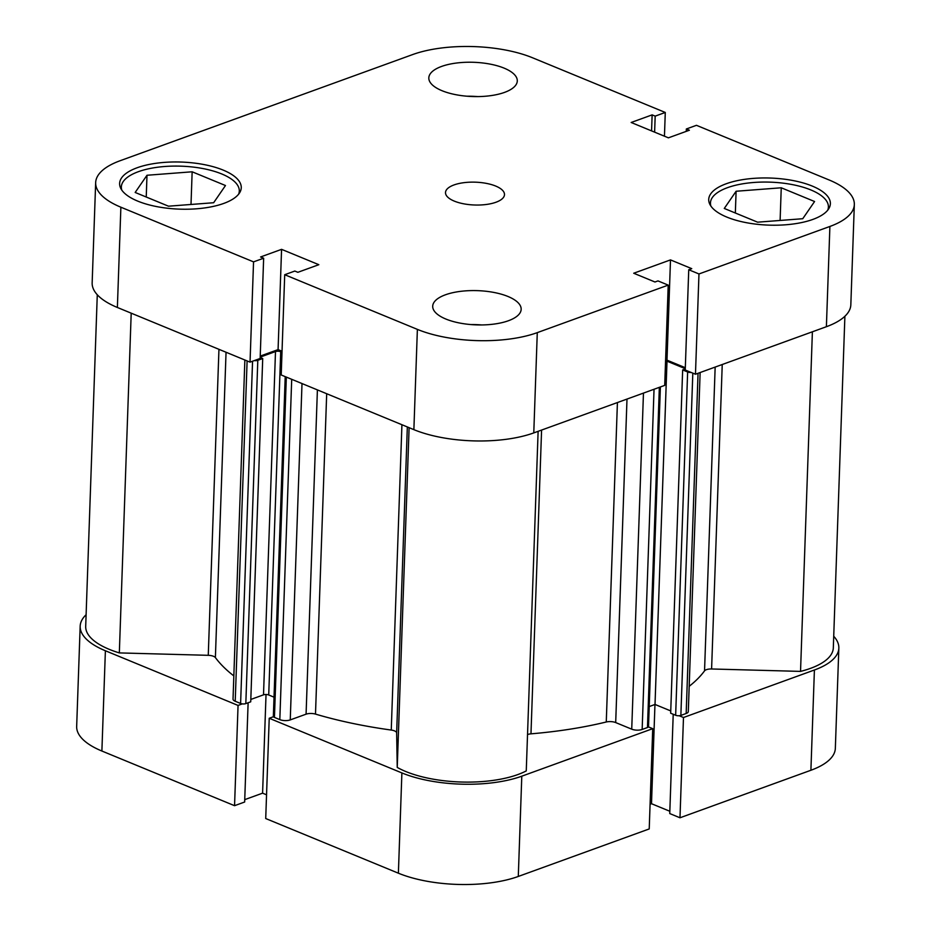 <?xml version="1.0" encoding="UTF-8"?>
<svg xmlns="http://www.w3.org/2000/svg" width="931" height="931" viewBox="0 0 931 931"><rect width="100%" height="100%" fill="white"/><g stroke="black" fill="none" stroke-linecap="round" stroke-linejoin="round"><path stroke-width="1.4" d="M679.176 715.741L683.482 717.51L814.404 670.006A84.837 32.829 2 0 0 838.843 648.092A84.837 32.829 2 0 0 833.722 636.245M683.482 717.51L679.979 817.779L810.901 770.263L814.404 670.006M269.222 718.267L265.719 818.535L398.387 873.197L401.889 772.928L269.222 718.267L273.47 716.73M86.106 614.728A84.837 32.829 2 0 0 80.171 626.191A84.837 32.829 2 0 0 105.389 650.757L101.886 751.026A84.837 32.829 -178 0 1 76.668 726.459L80.171 626.191M242.304 703.883L238.057 705.43L105.389 650.757M401.889 772.928A84.837 32.829 2 0 0 521.791 776.186L652.724 728.67L648.418 726.902M838.843 648.092L835.34 748.361A84.837 32.829 -178 0 1 810.901 770.263M673.218 714.263L669.75 813.566L679.979 817.779M650.082 804.233L651.502 803.709L669.831 811.262M521.791 776.186L518.288 876.455L649.221 828.939L652.724 728.67M518.288 876.455A84.837 32.829 -178 0 1 398.387 873.197M244.737 799.636L262.589 793.165L266.557 794.795M238.057 705.43L234.554 805.687L244.655 802.022L248.123 702.765M234.554 805.687L101.886 751.026M266.033 694.491L262.589 793.165M654.958 704.476L651.502 803.709M121.81 190.122A59.014 22.844 -178 0 1 121.344 186.933A59.014 22.844 -178 0 1 138.347 171.7A59.014 22.844 -178 0 1 203.086 168.592A59.014 22.844 -178 0 1 239.302 191.053A59.014 22.844 -178 0 1 238.615 194.207M710.912 206.112A59.014 22.844 -178 0 1 710.458 202.923A59.014 22.844 -178 0 1 727.448 187.678A59.014 22.844 -178 0 1 792.188 184.571A59.014 22.844 -178 0 1 828.404 207.043A59.014 22.844 -178 0 1 827.729 210.185M445.449 294.79A44.257 17.13 2 0 0 432.706 306.218A44.257 17.13 2 0 0 459.867 323.069A44.257 17.13 2 0 0 508.419 320.741A44.257 17.13 2 0 0 521.162 309.313A44.257 17.13 2 0 0 494 292.462A44.257 17.13 2 0 0 445.449 294.79M441.573 66.438A44.257 17.13 2 0 0 428.819 77.867A44.257 17.13 2 0 0 455.981 94.718A44.257 17.13 2 0 0 504.544 92.39A44.257 17.13 2 0 0 517.287 80.962A44.257 17.13 2 0 0 490.125 64.111A44.257 17.13 2 0 0 441.573 66.438M454.002 184.943A29.513 11.416 2 0 0 445.507 192.566A29.513 11.416 2 0 0 463.615 203.796A29.513 11.416 2 0 0 495.99 202.236A29.513 11.416 2 0 0 504.486 194.626A29.513 11.416 2 0 0 486.378 183.384A29.513 11.416 2 0 0 454.002 184.943M137.148 167.755A60.852 23.554 2 0 0 119.622 183.477A60.852 23.554 2 0 0 156.967 206.647A60.852 23.554 2 0 0 223.731 203.435A60.852 23.554 2 0 0 241.257 187.725A60.852 23.554 2 0 0 203.912 164.554A60.852 23.554 2 0 0 137.148 167.755M726.261 183.744A60.852 23.554 2 0 0 708.724 199.455A60.852 23.554 2 0 0 746.08 222.625A60.852 23.554 2 0 0 812.844 219.425A60.852 23.554 2 0 0 830.371 203.703A60.852 23.554 2 0 0 793.026 180.544A60.852 23.554 2 0 0 726.261 183.744M829.893 226.454A84.837 32.829 2 0 0 854.332 204.541L850.829 304.809A84.837 32.829 -178 0 1 826.391 326.711L829.893 226.454L698.972 273.958L688.742 269.746L691.745 268.652L670.495 259.9L633.72 273.237L654.97 282L657.973 280.906L668.214 285.119L664.711 385.387L533.777 432.903A84.837 32.829 -178 0 1 413.876 429.645L417.379 329.376L284.711 274.715L294.813 271.049L297.862 272.306L318.833 264.695L281.569 249.345L260.599 256.956L263.648 258.213L260.145 358.47L250.043 362.136L117.376 307.474A84.837 32.829 -178 0 1 92.157 282.908L95.66 182.639A84.837 32.829 2 0 0 120.879 207.206L117.376 307.474M250.043 362.136L253.546 261.867L120.879 207.206M668.214 285.119L537.28 332.635L533.777 432.903M854.332 204.541A84.837 32.829 2 0 0 829.114 179.974L696.446 125.313L686.345 128.978L689.394 130.224L668.411 137.835L631.16 122.485L652.131 114.874L655.18 116.131L665.281 112.465L532.613 57.803A84.837 32.829 2 0 0 412.712 54.545L120.099 160.737A84.837 32.829 2 0 0 95.66 182.639M826.391 326.711L695.469 374.227L685.239 370.014L688.742 269.746M685.321 367.71L666.992 360.157L665.572 360.681M413.876 429.645L281.209 374.984L284.711 274.715M282.046 351.243L278.078 349.614L260.226 356.084M263.648 258.213L253.546 261.867M417.379 329.376A84.837 32.829 2 0 0 537.28 332.635M664.443 136.205L665.281 112.465M695.469 374.227L698.972 273.958M686.263 131.364L686.345 128.978M651.572 130.899L652.131 114.874M654.621 132.155L655.18 116.131M666.992 360.157L670.495 259.9M278.078 349.614L281.569 249.345M477.801 96.591A44.257 17.13 2 0 0 467.129 96.219M481.676 324.942A44.257 17.13 2 0 0 471.005 324.57M736.107 191.251L781.249 187.783L814.578 201.515L802.755 218.715L757.613 222.183L724.283 208.451L736.107 191.251L735.339 213.013M781.249 187.783L780.108 220.449M213.653 202.725L168.499 206.193L135.17 192.461L146.993 175.261L192.147 171.793L225.477 185.525L213.653 202.725M192.147 171.793L191.006 204.471M146.993 175.261L146.237 197.023M660.382 386.959L648.523 726.576A3.689 1.431 -178 0 1 647.464 727.53L642.157 729.462A7.378 2.851 -178 0 1 631.73 729.171L615.694 722.572A7.378 2.851 2 0 0 606.267 721.99A254.5 98.5 -178 0 1 530.973 733.837A7.378 2.851 2 0 0 527.796 734.478A7.378 2.851 2 0 0 527.528 734.582M844.894 316.272L833.315 647.906A79.298 30.688 -178 0 1 800.532 671.391L711.598 668.982A7.378 2.851 2 0 0 706.396 669.668A7.378 2.851 2 0 0 704.546 670.855A254.5 98.5 -178 0 1 689.184 686.31M233.844 675.918A254.5 98.5 -178 0 1 215.387 657.589A7.378 2.851 2 0 0 208.265 655.319L119.331 652.91A79.298 30.688 -178 0 1 85.699 626.388L97.278 294.755M538.118 431.321L526.259 770.915A79.298 30.688 -178 0 1 397.234 767.412L396.653 732.941A7.378 2.851 2 0 0 391.253 730.055A254.5 98.5 -178 0 1 315.493 714.1A7.378 2.851 2 0 0 306.078 714.17L317.401 389.891M700.135 372.528L688.3 711.575A7.378 2.851 -178 0 1 686.17 713.483L698.052 373.284M692.815 373.133L680.864 715.415L686.17 713.483M680.864 715.415A3.689 1.431 -178 0 1 675.65 715.264L670.669 713.216L682.656 369.933L685.274 368.979M670.751 710.935L655.017 704.453L649.221 706.559M302.005 383.549L290.251 719.907L306.078 714.17M290.251 719.907A7.378 2.851 -178 0 1 279.824 719.628L291.706 379.313M286.329 377.09L274.447 717.405L279.824 719.628M274.447 717.405A3.689 1.431 -178 0 1 273.353 716.346L285.212 376.636M274.017 697.168L268.722 694.992A3.689 1.431 2 0 0 263.508 694.84L250.811 699.449M260.18 357.481L262.717 358.528L250.73 701.823L245.819 703.603A3.689 1.431 -178 0 1 240.605 703.464L235.217 701.252A7.378 2.851 -178 0 1 233.029 699.111L244.865 360.006M254.291 360.6A3.689 1.431 2 0 0 257.806 360.32L245.819 703.603M262.717 358.528L257.806 360.32M263.508 694.84L275.495 351.557L260.191 357.12M275.495 351.557A3.689 1.431 -178 0 1 280.708 351.697L268.722 694.992M282.012 352.232L280.708 351.697M685.286 368.699L667.003 361.17L665.537 361.705M675.65 715.264L687.637 371.981L682.656 369.933M687.637 371.981A3.689 1.431 2 0 0 691.163 372.447M397.234 767.412L409.105 427.678M119.331 652.91L131.201 313.165M800.532 671.391L812.391 331.797M655.017 704.453L667.003 361.17M704.546 670.855L715.159 367.082M606.267 721.99L617.416 402.553M541.586 430.064L530.973 733.837M226.047 352.255L215.387 657.589M391.253 730.055L401.924 424.722M326.688 393.72L315.493 714.1M407.336 426.945L396.653 732.941M208.265 655.319L218.948 349.323M722.235 364.51L711.598 668.982M240.605 703.464L252.557 361.228M247.111 360.925L235.217 701.252M626.994 399.073L615.694 722.572M631.73 729.171L643.461 393.091M647.464 727.53L659.346 387.331M654.039 389.263L642.157 729.462M239.302 191.053L239.22 193.404M828.404 207.043L828.322 209.394M710.458 202.923L710.365 205.274M121.344 186.933L121.263 189.284"/></g></svg>
